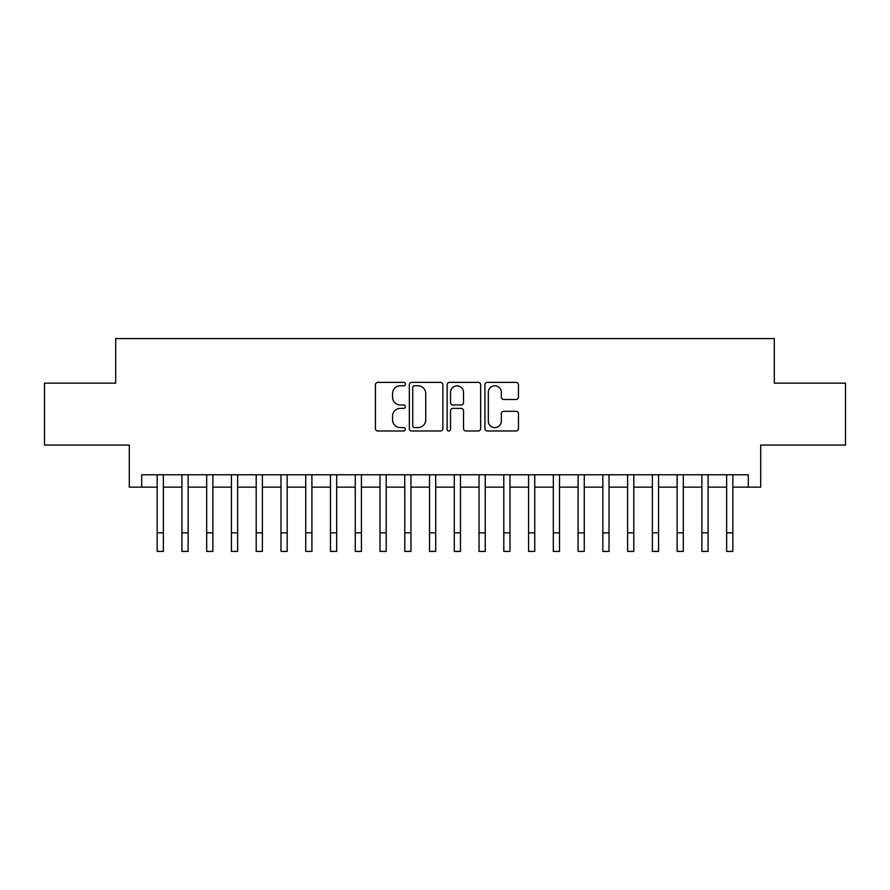 <?xml version="1.0" encoding="UTF-8"?>
<svg xmlns="http://www.w3.org/2000/svg" width="890" height="890" viewBox="0 0 890 890"><rect width="100%" height="100%" fill="white"/><g stroke="black" fill="none" stroke-linecap="round" stroke-linejoin="round"><path stroke-width="1.33" d="M405.384 384.08A1.702 1.702 0 0 0 403.682 382.377L377.861 382.377A2.425 2.425 0 0 0 375.424 384.814L375.424 428.557A2.425 2.425 0 0 0 377.861 430.983L403.682 430.983A1.702 1.702 0 0 0 405.384 429.291A1.702 1.702 0 0 0 403.682 427.589L400.344 427.589A7.776 7.776 0 0 1 392.568 419.802L392.568 416.164A7.776 7.776 0 0 1 400.344 408.388L403.682 408.388A1.702 1.702 0 0 0 405.384 406.685A1.702 1.702 0 0 0 403.682 404.983L400.344 404.983A7.776 7.776 0 0 1 392.568 397.207L392.568 393.558A7.776 7.776 0 0 1 400.344 385.782L403.682 385.782A1.702 1.702 0 0 0 405.384 384.08M516.033 399.51A2.425 2.425 0 0 0 518.458 397.085L518.458 384.814A2.425 2.425 0 0 0 516.033 382.377L487.353 382.377A2.425 2.425 0 0 0 484.917 384.814L484.917 428.557A2.425 2.425 0 0 0 487.353 430.983L516.033 430.983A2.425 2.425 0 0 0 518.458 428.557L518.458 413.728A2.425 2.425 0 0 0 516.033 411.302L503.751 411.302A2.425 2.425 0 0 0 501.326 413.728L501.326 421.081A6.497 6.497 0 0 1 494.818 427.589A6.497 6.497 0 0 1 488.321 421.081L488.321 392.279A6.497 6.497 0 0 1 494.818 385.782A6.497 6.497 0 0 1 501.326 392.279L501.326 397.085A2.425 2.425 0 0 0 503.751 399.51L516.033 399.51M141.688 487.153L141.688 474.771L748.312 474.771L748.312 487.153L760.694 487.153L760.694 445.067L845.5 445.067L845.5 383.156L774.311 383.156L774.311 338.589L115.689 338.589L115.689 383.156L44.5 383.156L44.5 445.067L129.306 445.067L129.306 487.153L157.163 487.153M442.875 384.814A2.425 2.425 0 0 0 440.439 382.377L411.77 382.377A2.425 2.425 0 0 0 409.333 384.814L409.333 428.557A2.425 2.425 0 0 0 411.77 430.983L440.439 430.983A2.425 2.425 0 0 0 442.875 428.557L442.875 384.814M449.561 382.377L478.23 382.377A2.425 2.425 0 0 1 480.667 384.814L480.667 428.557A2.425 2.425 0 0 1 478.23 430.983L465.959 430.983A2.425 2.425 0 0 1 463.534 428.557L463.534 410.813A2.425 2.425 0 0 0 461.098 408.388L452.954 408.388A2.425 2.425 0 0 0 450.529 410.813L450.529 429.291A1.702 1.702 0 0 1 448.827 430.983A1.702 1.702 0 0 1 447.125 429.291L447.125 384.814A2.425 2.425 0 0 1 449.561 382.377M163.348 487.153L181.916 487.153M188.113 487.153L206.68 487.153M212.866 487.153L231.445 487.153M237.63 487.153L256.198 487.153M262.394 487.153L280.962 487.153M287.147 487.153L305.726 487.153M311.912 487.153L330.479 487.153M336.676 487.153L355.243 487.153M361.429 487.153L380.008 487.153M386.193 487.153L404.761 487.153M410.957 487.153L429.525 487.153M435.711 487.153L454.289 487.153M460.475 487.153L479.043 487.153M485.239 487.153L503.807 487.153M509.992 487.153L528.571 487.153M534.757 487.153L553.324 487.153M559.521 487.153L578.088 487.153M584.274 487.153L602.853 487.153M609.038 487.153L627.606 487.153M633.802 487.153L652.37 487.153M658.556 487.153L677.134 487.153M683.32 487.153L701.887 487.153M708.084 487.153L726.652 487.153M732.837 487.153L748.312 487.153M414.44 385.782A1.702 1.702 0 0 0 412.738 387.484L412.738 425.887A1.702 1.702 0 0 0 414.44 427.589L417.966 427.589A7.776 7.776 0 0 0 425.743 419.802L425.743 393.558A7.776 7.776 0 0 0 417.966 385.782L414.44 385.782M463.534 392.401A6.497 6.497 0 0 0 457.026 385.904A6.497 6.497 0 0 0 450.529 392.401L450.529 402.547A2.425 2.425 0 0 0 452.954 404.983L461.098 404.983A2.425 2.425 0 0 0 463.534 402.547L463.534 392.401M157.163 532.843L163.348 532.843L163.348 551.411L157.163 551.411L157.163 474.771M163.348 532.843L163.348 474.771M181.916 532.843L188.113 532.843L188.113 551.411L181.916 551.411L181.916 474.771M188.113 532.843L188.113 474.771M206.68 532.843L212.866 532.843L212.866 551.411L206.68 551.411L206.68 474.771M212.866 532.843L212.866 474.771M231.445 532.843L237.63 532.843L237.63 551.411L231.445 551.411L231.445 474.771M237.63 532.843L237.63 474.771M256.198 532.843L262.394 532.843L262.394 551.411L256.198 551.411L256.198 474.771M262.394 532.843L262.394 474.771M280.962 532.843L287.147 532.843L287.147 551.411L280.962 551.411L280.962 474.771M287.147 532.843L287.147 474.771M305.726 532.843L311.912 532.843L311.912 551.411L305.726 551.411L305.726 474.771M311.912 532.843L311.912 474.771M330.479 532.843L336.676 532.843L336.676 551.411L330.479 551.411L330.479 474.771M336.676 532.843L336.676 474.771M355.243 532.843L361.429 532.843L361.429 551.411L355.243 551.411L355.243 474.771M361.429 532.843L361.429 474.771M380.008 532.843L386.193 532.843L386.193 551.411L380.008 551.411L380.008 474.771M386.193 532.843L386.193 474.771M404.761 532.843L410.957 532.843L410.957 551.411L404.761 551.411L404.761 474.771M410.957 532.843L410.957 474.771M429.525 532.843L435.711 532.843L435.711 551.411L429.525 551.411L429.525 474.771M435.711 532.843L435.711 474.771M454.289 532.843L460.475 532.843L460.475 551.411L454.289 551.411L454.289 474.771M460.475 532.843L460.475 474.771M479.043 532.843L485.239 532.843L485.239 551.411L479.043 551.411L479.043 474.771M485.239 532.843L485.239 474.771M503.807 532.843L509.992 532.843L509.992 551.411L503.807 551.411L503.807 474.771M509.992 532.843L509.992 474.771M528.571 532.843L534.757 532.843L534.757 551.411L528.571 551.411L528.571 474.771M534.757 532.843L534.757 474.771M553.324 532.843L559.521 532.843L559.521 551.411L553.324 551.411L553.324 474.771M559.521 532.843L559.521 474.771M578.088 532.843L584.274 532.843L584.274 551.411L578.088 551.411L578.088 474.771M584.274 532.843L584.274 474.771M602.853 532.843L609.038 532.843L609.038 551.411L602.853 551.411L602.853 474.771M609.038 532.843L609.038 474.771M627.606 532.843L633.802 532.843L633.802 551.411L627.606 551.411L627.606 474.771M633.802 532.843L633.802 474.771M652.37 532.843L658.556 532.843L658.556 551.411L652.37 551.411L652.37 474.771M658.556 532.843L658.556 474.771M677.134 532.843L683.32 532.843L683.32 551.411L677.134 551.411L677.134 474.771M683.32 532.843L683.32 474.771M701.887 532.843L708.084 532.843L708.084 551.411L701.887 551.411L701.887 474.771M708.084 532.843L708.084 474.771M726.652 532.843L732.837 532.843L732.837 551.411L726.652 551.411L726.652 474.771M732.837 532.843L732.837 474.771"/></g></svg>
